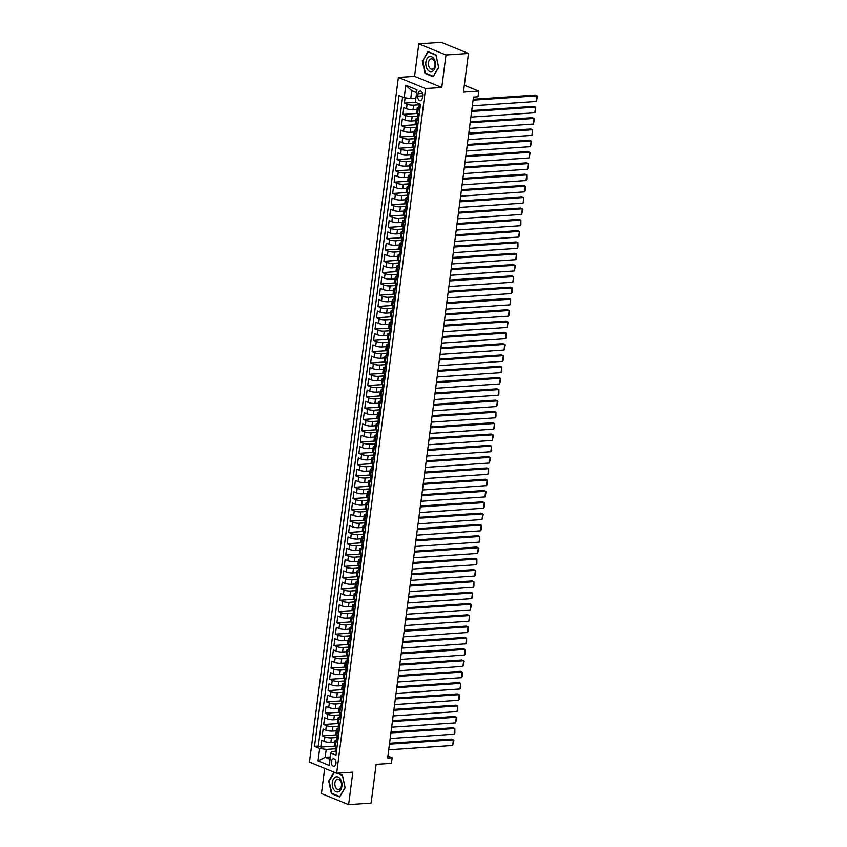 <?xml version="1.0" encoding="UTF-8"?>
<svg xmlns="http://www.w3.org/2000/svg" width="847" height="847" viewBox="0 0 847 847"><rect width="100%" height="100%" fill="white"/><g stroke="black" fill="none" stroke-linecap="round" stroke-linejoin="round"><path stroke-width="1.27" d="M335.984 763.475A3.748 2.393 -93.9 0 0 333.379 758.774A3.748 2.393 -93.9 0 0 331.283 761.548A3.748 2.393 -93.9 0 0 333.887 766.249A3.748 2.393 -93.9 0 0 335.984 763.475M324.687 768.377L321.426 793.544L348.615 804.65L371.102 803.125L376.121 764.428L391.409 763.391L392.15 757.737L387.915 756.011M398.376 77.458L309.451 762.152L336.64 773.269L425.575 88.564L398.376 77.458L414.564 76.357L441.763 87.463L445.977 54.981L418.789 43.875L414.564 76.357M418.789 43.875L441.266 42.35L468.465 53.456L463.436 92.154L478.724 91.116L464.336 85.24M445.977 54.981L468.465 53.456M405.088 97.807L404.4 103.101L415.612 102.339M417.02 109.411L413.04 109.676A4.68 1.08 -172.6 0 1 406.496 108.723L403.818 107.622L402.939 114.398L417.92 113.382M415.549 120.708L411.568 120.973A4.68 1.08 7.4 0 1 405.035 120.02L402.346 118.919L401.467 125.705L416.459 124.689M414.077 132.005L410.096 132.27A4.68 1.08 7.4 0 1 403.564 131.317L400.885 130.216L399.996 137.002L414.988 135.986M412.616 143.302L408.635 143.577A4.68 1.08 7.4 0 1 402.092 142.614L399.413 141.523L398.535 148.299L413.516 147.283M411.144 154.599L407.163 154.874A4.68 1.08 7.4 0 1 400.631 153.91L397.942 152.82L397.063 159.596L412.055 158.58M409.683 165.896L405.702 166.171A4.68 1.08 7.4 0 1 399.159 165.207L396.481 164.117L395.602 170.893L410.583 169.876M408.212 177.203L404.231 177.468A4.68 1.08 7.4 0 1 397.698 176.515L395.009 175.414L394.13 182.19L409.122 181.173M406.74 188.5L402.759 188.765A4.68 1.08 7.4 0 1 396.227 187.812L393.548 186.711L392.659 193.497L407.651 192.481M405.279 199.797L401.298 200.061A4.68 1.08 7.4 0 1 394.755 199.109L392.076 198.007L391.198 204.794L406.179 203.778M403.807 211.094L399.826 211.369A4.68 1.08 7.4 0 1 393.294 210.405L390.605 209.315L389.726 216.091L404.718 215.074M402.346 222.39L398.365 222.666A4.68 1.08 7.4 0 1 391.822 221.702L389.144 220.612L388.265 227.388L403.246 226.371M400.875 233.687L396.894 233.963A4.68 1.08 7.4 0 1 390.361 233.01L387.672 231.909L386.793 238.685L401.785 237.668M399.403 244.995L395.422 245.259A4.68 1.08 7.4 0 1 388.889 244.307L386.211 243.205L385.321 249.981L400.313 248.965M397.942 256.292L393.961 256.556A4.68 1.08 7.4 0 1 387.418 255.603L384.739 254.502L383.86 261.289L398.842 260.273M396.47 267.588L392.489 267.853A4.68 1.08 7.4 0 1 385.957 266.9L383.268 265.81L382.389 272.586L397.381 271.569M395.009 278.885L391.028 279.161A4.68 1.08 7.4 0 1 384.485 278.197L381.806 277.107L380.928 283.883L395.909 282.866M393.537 290.182L389.556 290.457A4.68 1.08 7.4 0 1 383.024 289.494L380.335 288.404L379.456 295.18L394.448 294.163M392.066 301.479L388.085 301.754A4.68 1.08 7.4 0 1 381.552 300.801L378.874 299.7L377.984 306.476L392.976 305.46M390.605 312.787L386.624 313.051A4.68 1.08 7.4 0 1 380.081 312.098L377.402 310.997L376.523 317.784L391.505 316.767M389.133 324.083L385.152 324.348A4.68 1.08 7.4 0 1 378.62 323.395L375.93 322.294L375.052 329.081L390.043 328.064M387.672 335.38L383.691 335.645A4.68 1.08 7.4 0 1 377.148 334.692L374.469 333.602L373.591 340.378L388.572 339.361M386.2 346.677L382.219 346.952A4.68 1.08 7.4 0 1 375.687 345.989L372.998 344.898L372.119 351.674L387.111 350.658M384.729 357.974L380.748 358.249A4.68 1.08 7.4 0 1 374.215 357.286L371.537 356.195L370.647 362.971L385.639 361.955M383.268 369.271L379.287 369.546A4.68 1.08 7.4 0 1 372.744 368.593L370.065 367.492L369.186 374.268L384.167 373.252M381.796 380.578L377.815 380.843A4.68 1.08 7.4 0 1 371.282 379.89L368.593 378.789L367.714 385.576L382.706 384.559M380.335 391.875L376.354 392.14A4.68 1.08 7.4 0 1 369.811 391.187L367.132 390.086L366.253 396.872L381.235 395.856M378.863 403.172L374.882 403.437A4.68 1.08 7.4 0 1 368.35 402.484L365.66 401.393L364.782 408.169L379.774 407.153M377.391 414.469L373.411 414.744A4.68 1.08 7.4 0 1 366.878 413.781L364.199 412.69L363.31 419.466L378.302 418.45M375.93 425.766L371.949 426.041A4.68 1.08 7.4 0 1 365.406 425.078L362.728 423.987L361.849 430.763L376.83 429.747M374.459 437.063L370.478 437.338A4.68 1.08 7.4 0 1 363.945 436.385L361.256 435.284L360.377 442.06L375.369 441.043M372.998 448.37L369.017 448.635A4.68 1.08 7.4 0 1 362.474 447.682L359.795 446.581L358.916 453.367L373.898 452.351M371.526 459.667L367.545 459.932A4.68 1.08 7.4 0 1 361.013 458.979L358.323 457.878L357.445 464.664L372.436 463.648M370.054 470.964L366.073 471.228A4.68 1.08 7.4 0 1 359.541 470.276L356.862 469.185L355.973 475.961L370.965 474.945M368.593 482.261L364.612 482.536A4.68 1.08 7.4 0 1 358.069 481.572L355.391 480.482L354.512 487.258L369.493 486.242M367.122 493.557L363.141 493.833A4.68 1.08 7.4 0 1 356.608 492.869L353.919 491.779L353.04 498.555L368.032 497.538M365.66 504.865L361.68 505.13A4.68 1.08 7.4 0 1 355.137 504.177L352.458 503.076L351.579 509.852L366.56 508.835M364.189 516.162L360.208 516.426A4.68 1.08 7.4 0 1 353.675 515.474L350.986 514.373L350.107 521.159L365.099 520.143M362.717 527.459L358.736 527.723A4.68 1.08 7.4 0 1 352.204 526.77L349.525 525.669L348.636 532.456L363.628 531.44M361.256 538.756L357.275 539.031A4.68 1.08 7.4 0 1 350.732 538.067L348.053 536.977L347.175 543.753L362.156 542.736M359.784 550.052L355.804 550.328A4.68 1.08 7.4 0 1 349.271 549.364L346.582 548.274L345.703 555.05L360.695 554.033M358.323 561.349L354.342 561.625A4.68 1.08 7.4 0 1 347.799 560.661L345.121 559.571L344.242 566.347L359.223 565.33M356.852 572.657L352.871 572.921A4.68 1.08 7.4 0 1 346.338 571.969L343.649 570.867L342.77 577.643L357.762 576.627M355.38 583.954L351.399 584.218A4.68 1.08 7.4 0 1 344.867 583.265L342.188 582.164L341.299 588.951L356.291 587.934M353.919 595.25L349.938 595.515A4.68 1.08 7.4 0 1 343.395 594.562L340.716 593.461L339.838 600.248L354.819 599.231M352.447 606.547L348.466 606.823A4.68 1.08 7.4 0 1 341.934 605.859L339.245 604.769L338.366 611.545L353.358 610.528M350.986 617.844L347.005 618.119A4.68 1.08 7.4 0 1 340.462 617.156L337.784 616.065L336.905 622.841L351.886 621.825M349.515 629.141L345.534 629.416A4.68 1.08 7.4 0 1 339.001 628.453L336.312 627.362L335.433 634.138L350.425 633.122M348.043 640.448L344.062 640.713A4.68 1.08 7.4 0 1 337.53 639.76L334.851 638.659L333.962 645.435L348.953 644.419M346.582 651.745L342.601 652.01A4.68 1.08 7.4 0 1 336.058 651.057L333.379 649.956L332.5 656.743L347.482 655.726M345.11 663.042L341.129 663.307A4.68 1.08 7.4 0 1 334.597 662.354L331.908 661.263L331.029 668.039L346.021 667.023M343.649 674.339L339.668 674.614A4.68 1.08 7.4 0 1 333.125 673.651L330.446 672.56L329.568 679.336L344.549 678.32M342.177 685.636L338.197 685.911A4.68 1.08 7.4 0 1 331.664 684.948L328.975 683.857L328.096 690.633L343.088 689.617M340.706 696.933L336.725 697.208A4.68 1.08 7.4 0 1 330.192 696.255L327.514 695.154L326.624 701.93L341.616 700.914M339.245 708.24L335.264 708.505A4.68 1.08 7.4 0 1 328.721 707.552L326.042 706.451L325.163 713.227L340.145 712.221M337.773 719.537L333.792 719.802A4.68 1.08 7.4 0 1 327.26 718.849L324.57 717.748L323.692 724.534L338.684 723.518M336.312 730.834L332.331 731.099A4.68 1.08 7.4 0 1 325.788 730.146L323.109 729.055L322.231 735.831L337.212 734.815M478.724 91.116L477.994 96.77L473.494 97.077L387.651 758.044L392.15 757.737M418.09 93.721L417.772 96.209A3.632 2.319 -93.9 0 0 420.292 100.751A3.632 2.319 -93.9 0 0 422.325 98.061L422.653 95.584A3.632 2.319 -93.9 0 0 420.123 91.031A3.632 2.319 -93.9 0 0 418.09 93.721L422.505 93.424M335.168 751.353L331.495 751.596L330.838 753.047L335.984 755.143L420.504 104.34L415.358 102.243L416.978 89.814L405.808 85.251L404.188 97.68L399.043 95.573L314.523 746.376L319.668 748.483L326.201 749.436L325.174 757.345L330.023 759.325M330.838 753.047L329.218 765.476L318.048 760.913L319.668 748.483M337.498 737.472L331.442 737.885A4.68 1.08 -172.6 0 1 324.909 736.922L322.231 735.831M334.84 742.131L330.859 742.406L331.442 737.885M338.969 726.175L332.913 726.588A4.68 1.08 -172.6 0 1 326.381 725.625L323.692 724.534M340.43 714.879L334.385 715.281A4.68 1.08 -172.6 0 1 327.842 714.328L325.163 713.227M341.902 703.571L335.846 703.984A4.68 1.08 -172.6 0 1 329.314 703.031L326.624 701.93M343.374 692.274L337.318 692.687A4.68 1.08 -172.6 0 1 330.775 691.734L328.096 690.633M344.835 680.977L338.779 681.39A4.68 1.08 -172.6 0 1 332.246 680.427L329.568 679.336M346.307 669.681L340.25 670.093A4.68 1.08 -172.6 0 1 333.718 669.13L331.029 668.039M347.768 658.384L341.722 658.797A4.68 1.08 -172.6 0 1 335.179 657.833L332.5 656.743M349.239 647.087L343.183 647.489A4.68 1.08 -172.6 0 1 336.651 646.536L333.962 645.435M350.711 635.779L344.655 636.192A4.68 1.08 -172.6 0 1 338.112 635.239L335.433 634.138M352.172 624.483L346.116 624.895A4.68 1.08 -172.6 0 1 339.583 623.943L336.905 622.841M353.644 613.186L347.588 613.599A4.68 1.08 -172.6 0 1 341.055 612.635L338.366 611.545M355.105 601.889L349.059 602.302A4.68 1.08 -172.6 0 1 342.516 601.338L339.838 600.248M356.576 590.592L350.52 591.005A4.68 1.08 -172.6 0 1 343.988 590.041L341.299 588.951M358.048 579.295L351.992 579.697A4.68 1.08 -172.6 0 1 345.449 578.745L342.77 577.643M359.509 567.988L353.453 568.401A4.68 1.08 -172.6 0 1 346.921 567.448L344.242 566.347M360.981 556.691L354.925 557.104A4.68 1.08 -172.6 0 1 348.392 556.151L345.703 555.05M362.442 545.394L356.396 545.807A4.68 1.08 -172.6 0 1 349.853 544.843L347.175 543.753M363.914 534.097L357.858 534.51A4.68 1.08 -172.6 0 1 351.325 533.546L348.636 532.456M365.385 522.8L359.329 523.202A4.68 1.08 -172.6 0 1 352.786 522.25L350.107 521.159M366.846 511.503L360.79 511.906A4.68 1.08 -172.6 0 1 354.258 510.953L351.579 509.852M368.318 500.196L362.262 500.609A4.68 1.08 -172.6 0 1 355.729 499.656L353.04 498.555M369.779 488.899L363.734 489.312A4.68 1.08 -172.6 0 1 357.19 488.359L354.512 487.258M371.251 477.602L365.195 478.015A4.68 1.08 -172.6 0 1 358.662 477.052L355.973 475.961M372.722 466.305L366.666 466.718A4.68 1.08 -172.6 0 1 360.123 465.755L357.445 464.664M374.183 455.008L368.127 455.411A4.68 1.08 -172.6 0 1 361.595 454.458L358.916 453.367M375.655 443.712L369.599 444.114A4.68 1.08 -172.6 0 1 363.067 443.161L360.377 442.06M377.116 432.404L371.071 432.817A4.68 1.08 -172.6 0 1 364.528 431.864L361.849 430.763M378.588 421.107L372.532 421.52A4.68 1.08 -172.6 0 1 365.999 420.567L363.31 419.466M380.059 409.81L374.003 410.223A4.68 1.08 -172.6 0 1 367.46 409.26L364.782 408.169M381.521 398.514L375.465 398.926A4.68 1.08 -172.6 0 1 368.932 397.963L366.253 396.872M382.992 387.217L376.936 387.619A4.68 1.08 -172.6 0 1 370.404 386.666L367.714 385.576M384.453 375.909L378.408 376.322A4.68 1.08 -172.6 0 1 371.865 375.369L369.186 374.268M385.925 364.612L379.869 365.025A4.68 1.08 -172.6 0 1 373.336 364.072L370.647 362.971M387.397 353.315L381.341 353.728A4.68 1.08 -172.6 0 1 374.798 352.776L372.119 351.674M388.858 342.019L382.802 342.432A4.68 1.08 -172.6 0 1 376.269 341.468L373.591 340.378M390.329 330.722L384.273 331.135A4.68 1.08 -172.6 0 1 377.741 330.171L375.052 329.081M391.79 319.425L385.745 319.827A4.68 1.08 -172.6 0 1 379.202 318.874L376.523 317.784M393.262 308.117L387.206 308.53A4.68 1.08 -172.6 0 1 380.674 307.577L377.984 306.476M394.734 296.821L388.678 297.233A4.68 1.08 -172.6 0 1 382.135 296.281L379.456 295.18M396.195 285.524L390.139 285.937A4.68 1.08 -172.6 0 1 383.606 284.973L380.928 283.883M397.667 274.227L391.61 274.64A4.68 1.08 -172.6 0 1 385.078 273.676L382.389 272.586M399.128 262.93L393.082 263.343A4.68 1.08 -172.6 0 1 386.539 262.379L383.86 261.289M400.599 251.633L394.543 252.035A4.68 1.08 -172.6 0 1 388.011 251.083L385.321 249.981M402.071 240.326L396.015 240.739A4.68 1.08 -172.6 0 1 389.472 239.786L386.793 238.685M403.532 229.029L397.476 229.442A4.68 1.08 -172.6 0 1 390.943 228.489L388.265 227.388M405.004 217.732L398.948 218.145A4.68 1.08 -172.6 0 1 392.415 217.181L389.726 216.091M406.465 206.435L400.419 206.848A4.68 1.08 -172.6 0 1 393.876 205.885L391.198 204.794M407.936 195.138L401.88 195.551A4.68 1.08 -172.6 0 1 395.348 194.588L392.659 193.497M409.408 183.841L403.352 184.244A4.68 1.08 -172.6 0 1 396.809 183.291L394.13 182.19M410.869 172.534L404.813 172.947A4.68 1.08 -172.6 0 1 398.281 171.994L395.602 170.893M412.341 161.237L406.285 161.65A4.68 1.08 -172.6 0 1 399.752 160.697L397.063 159.596M413.802 149.94L407.756 150.353A4.68 1.08 -172.6 0 1 401.213 149.39L398.535 148.299M415.274 138.643L409.217 139.056A4.68 1.08 -172.6 0 1 402.685 138.093L399.996 137.002M416.745 127.346L410.689 127.749A4.68 1.08 -172.6 0 1 404.146 126.796L401.467 125.705M418.206 116.05L412.15 116.452A4.68 1.08 -172.6 0 1 405.618 115.499L402.939 114.398M419.678 104.742L413.622 105.155A4.68 1.08 -172.6 0 1 407.089 104.202L404.4 103.101M402.6 97.024L318.292 746.122L320.759 747.128L335.751 746.112M330.859 742.406A4.68 1.08 7.4 0 1 324.327 741.443L321.638 740.352L320.759 747.128M419.254 113.932L417.666 113.286A4.68 1.08 -172.6 0 1 416.629 112.439L417.211 107.918A4.68 1.08 -172.6 0 1 418.82 107.325M419.847 109.411L418.259 108.765A4.68 1.08 -172.6 0 1 417.211 107.918M418.376 120.708L416.788 120.062A4.68 1.08 -172.6 0 1 415.739 119.215A4.68 1.08 -172.6 0 1 417.349 118.622M415.739 119.215L415.157 123.736A4.68 1.08 7.4 0 0 416.205 124.583L417.793 125.229M416.915 132.005L415.326 131.359A4.68 1.08 -172.6 0 1 414.278 130.512A4.68 1.08 -172.6 0 1 415.877 129.919M414.278 130.512L413.685 135.033A4.68 1.08 7.4 0 0 414.734 135.88L416.322 136.526M415.443 143.312L413.855 142.656A4.68 1.08 -172.6 0 1 412.807 141.809A4.68 1.08 -172.6 0 1 414.416 141.227M412.807 141.809L412.224 146.33A4.68 1.08 7.4 0 0 413.272 147.177L414.861 147.823M413.971 154.609L412.383 153.953A4.68 1.08 -172.6 0 1 411.346 153.106A4.68 1.08 -172.6 0 1 412.944 152.524M411.346 153.106L410.753 157.627A4.68 1.08 7.4 0 0 411.801 158.474L413.389 159.13M412.51 165.906L410.922 165.26A4.68 1.08 -172.6 0 1 409.874 164.413A4.68 1.08 -172.6 0 1 411.483 163.82M409.874 164.413L409.292 168.924A4.68 1.08 7.4 0 0 410.329 169.771L411.917 170.427M411.039 177.203L409.45 176.557A4.68 1.08 -172.6 0 1 408.402 175.71A4.68 1.08 -172.6 0 1 410.012 175.117M408.402 175.71L407.82 180.231A4.68 1.08 7.4 0 0 408.868 181.078L410.456 181.724M409.577 188.5L407.989 187.854A4.68 1.08 -172.6 0 1 406.941 187.007A4.68 1.08 -172.6 0 1 408.54 186.414M406.941 187.007L406.348 191.528A4.68 1.08 7.4 0 0 407.396 192.375L408.985 193.021M408.106 199.797L406.518 199.151A4.68 1.08 -172.6 0 1 405.469 198.304A4.68 1.08 -172.6 0 1 407.079 197.711M405.469 198.304L404.887 202.825A4.68 1.08 7.4 0 0 405.935 203.672L407.523 204.318M406.634 211.104L405.046 210.448A4.68 1.08 -172.6 0 1 404.008 209.601A4.68 1.08 -172.6 0 1 405.607 209.018M404.008 209.601L403.416 214.122A4.68 1.08 7.4 0 0 404.464 214.969L406.052 215.625M405.173 222.401L403.585 221.745A4.68 1.08 -172.6 0 1 402.537 220.898A4.68 1.08 -172.6 0 1 404.146 220.315M402.537 220.898L401.944 225.418A4.68 1.08 7.4 0 0 402.992 226.265L404.58 226.922M403.701 233.698L402.113 233.052A4.68 1.08 -172.6 0 1 401.065 232.205A4.68 1.08 -172.6 0 1 402.674 231.612M401.065 232.205L400.483 236.726A4.68 1.08 7.4 0 0 401.531 237.573L403.119 238.219M402.24 244.995L400.652 244.349A4.68 1.08 -172.6 0 1 399.604 243.502A4.68 1.08 -172.6 0 1 401.203 242.909M399.604 243.502L399.011 248.023A4.68 1.08 7.4 0 0 400.059 248.87L401.647 249.516M400.769 256.292L399.181 255.646A4.68 1.08 -172.6 0 1 398.132 254.799A4.68 1.08 -172.6 0 1 399.742 254.206M398.132 254.799L397.55 259.32A4.68 1.08 7.4 0 0 398.598 260.167L400.186 260.812M399.297 267.588L397.709 266.943A4.68 1.08 -172.6 0 1 396.671 266.096A4.68 1.08 -172.6 0 1 398.27 265.503M396.671 266.096L396.078 270.617A4.68 1.08 7.4 0 0 397.127 271.464L398.715 272.109M397.836 278.896L396.248 278.24A4.68 1.08 -172.6 0 1 395.2 277.393A4.68 1.08 -172.6 0 1 396.809 276.81M395.2 277.393L394.607 281.913A4.68 1.08 7.4 0 0 395.655 282.76L397.243 283.417M396.364 290.193L394.776 289.547A4.68 1.08 -172.6 0 1 393.728 288.7A4.68 1.08 -172.6 0 1 395.337 288.107M393.728 288.7L393.146 293.21A4.68 1.08 7.4 0 0 394.194 294.057L395.782 294.714M394.903 301.49L393.315 300.844A4.68 1.08 -172.6 0 1 392.267 299.997A4.68 1.08 -172.6 0 1 393.866 299.404M392.267 299.997L391.674 304.518A4.68 1.08 7.4 0 0 392.722 305.365L394.31 306.011M393.432 312.787L391.843 312.141A4.68 1.08 -172.6 0 1 390.795 311.294A4.68 1.08 -172.6 0 1 392.405 310.701M390.795 311.294L390.213 315.815A4.68 1.08 7.4 0 0 391.261 316.662L392.849 317.307M391.96 324.083L390.372 323.438A4.68 1.08 -172.6 0 1 389.334 322.591A4.68 1.08 -172.6 0 1 390.933 321.998M389.334 322.591L388.741 327.111A4.68 1.08 7.4 0 0 389.789 327.958L391.378 328.604M390.499 335.391L388.911 334.734A4.68 1.08 -172.6 0 1 387.862 333.887A4.68 1.08 -172.6 0 1 389.472 333.295M387.862 333.887L387.27 338.408A4.68 1.08 7.4 0 0 388.318 339.255L389.906 339.901M389.027 346.688L387.439 346.031A4.68 1.08 -172.6 0 1 386.391 345.184A4.68 1.08 -172.6 0 1 388 344.602M386.391 345.184L385.808 349.705A4.68 1.08 7.4 0 0 386.857 350.552L388.445 351.209M387.566 357.985L385.978 357.339A4.68 1.08 -172.6 0 1 384.93 356.492A4.68 1.08 -172.6 0 1 386.528 355.899M384.93 356.492L384.337 361.002A4.68 1.08 7.4 0 0 385.385 361.849L386.973 362.505M386.094 369.281L384.506 368.636A4.68 1.08 -172.6 0 1 383.458 367.789A4.68 1.08 -172.6 0 1 385.067 367.196M383.458 367.789L382.876 372.309A4.68 1.08 7.4 0 0 383.924 373.156L385.512 373.802M384.623 380.578L383.035 379.932A4.68 1.08 -172.6 0 1 381.997 379.085A4.68 1.08 -172.6 0 1 383.596 378.493M381.997 379.085L381.404 383.606A4.68 1.08 7.4 0 0 382.452 384.453L384.04 385.099M383.162 391.875L381.574 391.229A4.68 1.08 -172.6 0 1 380.525 390.382A4.68 1.08 -172.6 0 1 382.124 389.789M380.525 390.382L379.932 394.903A4.68 1.08 7.4 0 0 380.981 395.75L382.569 396.396M381.69 403.183L380.102 402.526A4.68 1.08 -172.6 0 1 379.054 401.679A4.68 1.08 -172.6 0 1 380.663 401.086M379.054 401.679L378.471 406.2A4.68 1.08 7.4 0 0 379.52 407.047L381.108 407.693M380.229 414.479L378.641 413.823A4.68 1.08 -172.6 0 1 377.593 412.976A4.68 1.08 -172.6 0 1 379.191 412.394M377.593 412.976L377 417.497A4.68 1.08 7.4 0 0 378.048 418.344L379.636 419M378.757 425.776L377.169 425.13A4.68 1.08 -172.6 0 1 376.121 424.283A4.68 1.08 -172.6 0 1 377.73 423.691M376.121 424.283L375.539 428.794A4.68 1.08 7.4 0 0 376.587 429.641L378.175 430.297M377.286 437.073L375.697 436.427A4.68 1.08 -172.6 0 1 374.66 435.58A4.68 1.08 -172.6 0 1 376.259 434.987M374.66 435.58L374.067 440.101A4.68 1.08 7.4 0 0 375.115 440.948L376.703 441.594M375.824 448.37L374.236 447.724A4.68 1.08 -172.6 0 1 373.188 446.877A4.68 1.08 -172.6 0 1 374.787 446.284M373.188 446.877L372.595 451.398A4.68 1.08 7.4 0 0 373.643 452.245L375.232 452.891M374.353 459.667L372.765 459.021A4.68 1.08 -172.6 0 1 371.717 458.174A4.68 1.08 -172.6 0 1 373.326 457.581M371.717 458.174L371.134 462.695A4.68 1.08 7.4 0 0 372.182 463.542L373.771 464.188M372.892 470.974L371.304 470.318A4.68 1.08 -172.6 0 1 370.255 469.471A4.68 1.08 -172.6 0 1 371.854 468.878M370.255 469.471L369.663 473.992A4.68 1.08 7.4 0 0 370.711 474.839L372.299 475.485M371.42 482.271L369.832 481.615A4.68 1.08 -172.6 0 1 368.784 480.768A4.68 1.08 -172.6 0 1 370.393 480.185M368.784 480.768L368.201 485.289A4.68 1.08 7.4 0 0 369.239 486.136L370.838 486.792M369.948 493.568L368.36 492.922A4.68 1.08 -172.6 0 1 367.323 492.075A4.68 1.08 -172.6 0 1 368.921 491.482M367.323 492.075L366.73 496.586A4.68 1.08 7.4 0 0 367.778 497.433L369.366 498.089M368.487 504.865L366.899 504.219A4.68 1.08 -172.6 0 1 365.851 503.372A4.68 1.08 -172.6 0 1 367.45 502.779M365.851 503.372L365.258 507.893A4.68 1.08 7.4 0 0 366.306 508.74L367.894 509.386M367.016 516.162L365.428 515.516A4.68 1.08 -172.6 0 1 364.379 514.669A4.68 1.08 -172.6 0 1 365.989 514.076M364.379 514.669L363.797 519.19A4.68 1.08 7.4 0 0 364.845 520.037L366.433 520.683M365.555 527.459L363.966 526.813A4.68 1.08 -172.6 0 1 362.918 525.966A4.68 1.08 -172.6 0 1 364.517 525.373M362.918 525.966L362.325 530.487A4.68 1.08 7.4 0 0 363.374 531.334L364.962 531.98M364.083 538.766L362.495 538.11A4.68 1.08 -172.6 0 1 361.447 537.263A4.68 1.08 -172.6 0 1 363.056 536.67M361.447 537.263L360.864 541.784A4.68 1.08 7.4 0 0 361.902 542.631L363.501 543.276M362.611 550.063L361.023 549.407A4.68 1.08 -172.6 0 1 359.975 548.56A4.68 1.08 -172.6 0 1 361.584 547.977M359.975 548.56L359.393 553.08A4.68 1.08 7.4 0 0 360.441 553.927L362.029 554.584M361.15 561.36L359.562 560.714A4.68 1.08 -172.6 0 1 358.514 559.867A4.68 1.08 -172.6 0 1 360.113 559.274M358.514 559.867L357.921 564.377A4.68 1.08 7.4 0 0 358.969 565.224L360.557 565.881M359.679 572.657L358.09 572.011A4.68 1.08 -172.6 0 1 357.042 571.164A4.68 1.08 -172.6 0 1 358.652 570.571M357.042 571.164L356.46 575.685A4.68 1.08 7.4 0 0 357.508 576.532L359.096 577.178M358.217 583.954L356.629 583.308A4.68 1.08 -172.6 0 1 355.581 582.461A4.68 1.08 -172.6 0 1 357.18 581.868M355.581 582.461L354.988 586.982A4.68 1.08 7.4 0 0 356.036 587.829L357.625 588.474M356.746 595.25L355.158 594.605A4.68 1.08 -172.6 0 1 354.11 593.758A4.68 1.08 -172.6 0 1 355.719 593.165M354.11 593.758L353.527 598.278A4.68 1.08 7.4 0 0 354.565 599.125L356.163 599.771M355.274 606.558L353.686 605.901A4.68 1.08 -172.6 0 1 352.638 605.054A4.68 1.08 -172.6 0 1 354.247 604.472M352.638 605.054L352.056 609.575A4.68 1.08 7.4 0 0 353.104 610.422L354.692 611.068M353.813 617.855L352.225 617.198A4.68 1.08 -172.6 0 1 351.177 616.351A4.68 1.08 -172.6 0 1 352.776 615.769M351.177 616.351L350.584 620.872A4.68 1.08 7.4 0 0 351.632 621.719L353.22 622.376M352.341 629.152L350.753 628.506A4.68 1.08 -172.6 0 1 349.705 627.659A4.68 1.08 -172.6 0 1 351.314 627.066M349.705 627.659L349.123 632.18A4.68 1.08 7.4 0 0 350.171 633.027L351.759 633.672M350.88 640.448L349.292 639.803A4.68 1.08 -172.6 0 1 348.244 638.956A4.68 1.08 -172.6 0 1 349.843 638.363M348.244 638.956L347.651 643.476A4.68 1.08 7.4 0 0 348.699 644.323L350.287 644.969M349.409 651.745L347.821 651.099A4.68 1.08 -172.6 0 1 346.772 650.252A4.68 1.08 -172.6 0 1 348.382 649.66M346.772 650.252L346.19 654.773A4.68 1.08 7.4 0 0 347.228 655.62L348.826 656.266M347.937 663.042L346.349 662.396A4.68 1.08 -172.6 0 1 345.301 661.549A4.68 1.08 -172.6 0 1 346.91 660.956M345.301 661.549L344.718 666.07A4.68 1.08 7.4 0 0 345.767 666.917L347.355 667.563M346.476 674.35L344.888 673.693A4.68 1.08 -172.6 0 1 343.84 672.846A4.68 1.08 -172.6 0 1 345.438 672.264M343.84 672.846L343.247 677.367A4.68 1.08 7.4 0 0 344.295 678.214L345.883 678.871M345.004 685.647L343.416 685.001A4.68 1.08 -172.6 0 1 342.368 684.143A4.68 1.08 -172.6 0 1 343.977 683.561M342.368 684.143L341.786 688.664A4.68 1.08 7.4 0 0 342.834 689.511L344.422 690.167M343.543 696.943L341.955 696.298A4.68 1.08 -172.6 0 1 340.907 695.451A4.68 1.08 -172.6 0 1 342.506 694.858M340.907 695.451L340.314 699.971A4.68 1.08 7.4 0 0 341.362 700.818L342.95 701.464M342.072 708.24L340.483 707.594A4.68 1.08 -172.6 0 1 339.435 706.747A4.68 1.08 -172.6 0 1 341.045 706.154M339.435 706.747L338.853 711.268A4.68 1.08 7.4 0 0 339.891 712.115L341.489 712.761M340.6 719.537L339.012 718.891A4.68 1.08 -172.6 0 1 337.964 718.044A4.68 1.08 -172.6 0 1 339.573 717.451M337.964 718.044L337.381 722.565A4.68 1.08 7.4 0 0 338.429 723.412L340.018 724.058M339.139 730.845L337.551 730.188A4.68 1.08 -172.6 0 1 336.503 729.341A4.68 1.08 -172.6 0 1 338.101 728.748M336.503 729.341L335.91 733.862A4.68 1.08 7.4 0 0 336.958 734.709L338.546 735.355M337.667 742.141L336.079 741.485A4.68 1.08 -172.6 0 1 335.031 740.638A4.68 1.08 -172.6 0 1 336.64 740.056M335.031 740.638L334.449 745.159A4.68 1.08 7.4 0 0 335.497 746.006L337.085 746.662M416.597 92.704L411.758 90.724L410.721 98.633L404.188 97.68M415.877 98.284L410.721 98.633M441.763 87.463L425.575 88.564M348.615 804.65L352.828 772.168L336.64 773.269M330.319 756.996L325.174 757.345L318.048 760.913M336.037 748.769L326.201 749.436M318.292 746.122L314.523 746.376M411.758 90.724L405.808 85.251M422.282 60.772L424.961 73.35L433.156 76.696L438.661 67.464L435.983 54.886L427.799 51.54L422.791 60.74M334.025 772.199L328.731 781.061L331.41 793.639L339.605 796.985L345.11 787.752L342.432 775.174L337.593 773.195M425.893 73.287L424.961 73.35M332.342 793.575L331.41 793.639M473.092 100.158L537.04 95.827L535.198 95.076L473.208 99.279M420.059 107.77L419.466 107.802A3.102 0.709 -172.6 0 1 418.81 107.262L419.085 105.113A3.102 0.709 7.4 0 0 419.307 105.43L419.392 105.451M472.361 105.811L536.31 101.471L537.04 95.827L537.549 96.367L536.31 101.471M419.466 107.802L420.08 107.601M419.741 104.721L419.36 104.869A3.102 0.709 7.4 0 0 419.085 105.113M419.498 105.409L419.487 104.075A3.102 0.709 -172.6 0 1 419.276 103.842M435.432 66.055A7.612 4.86 -93.9 0 0 431.61 56.76A7.612 4.86 -93.9 0 0 425.882 62.149A7.612 4.86 -93.9 0 0 429.704 71.444A7.612 4.86 -93.9 0 0 435.432 66.055M434.987 65.367A5.209 3.324 -93.9 0 0 431.367 58.835A5.209 3.324 -93.9 0 0 428.444 62.699A5.209 3.324 -93.9 0 0 432.076 69.232A5.209 3.324 -93.9 0 0 434.987 65.367M425.31 73.043L422.717 60.868L428.063 51.921L435.993 55.161L438.587 67.347L433.251 76.294L425.31 73.043M428.624 51.879L428.063 51.921M340.325 779.007A7.612 4.86 -93.9 0 0 333.443 779.028A7.612 4.86 -93.9 0 0 333.887 789.785A7.612 4.86 -93.9 0 0 340.769 789.753A7.612 4.86 -93.9 0 0 340.325 779.007M340.367 780.638A5.209 3.324 -93.9 0 0 337.815 779.124A5.209 3.324 -93.9 0 0 334.988 782.437A5.209 3.324 -93.9 0 0 335.973 788.006A5.209 3.324 -93.9 0 0 338.525 789.52A5.209 3.324 -93.9 0 0 341.352 786.207A5.209 3.324 -93.9 0 0 340.367 780.638M339.848 796.572L331.77 793.343L329.165 781.156L334.427 772.358M337.021 773.237L342.442 775.45L345.036 787.636L339.7 796.582M471.631 111.465L535.569 107.124L533.737 106.373L471.737 110.576M418.587 119.067L418.005 119.109A3.102 0.709 -172.6 0 1 417.349 118.559L417.624 116.41A3.102 0.709 7.4 0 0 417.836 116.727L417.931 116.748M470.89 117.108L534.838 112.778L535.569 107.124L535.569 111.624L534.838 112.778M418.005 119.109L418.609 118.908M418.27 116.018L417.889 116.177A3.102 0.709 7.4 0 0 417.624 116.41M418.026 116.717L418.016 115.372A3.102 0.709 -172.6 0 1 417.793 115.054L418.016 113.424M470.159 122.762L534.108 118.421L532.265 117.669L470.276 121.873M417.126 130.364L416.533 130.406A3.102 0.709 -172.6 0 1 415.877 129.856L416.152 127.706A3.102 0.709 7.4 0 0 416.375 128.024L416.459 128.045M469.429 128.405L533.366 124.075L534.108 118.421L534.616 118.972L533.366 124.075M416.533 130.406L417.148 130.205M416.809 127.315L416.417 127.474A3.102 0.709 7.4 0 0 416.152 127.706M416.565 128.013L416.544 126.669A3.102 0.709 -172.6 0 1 416.332 126.351L416.544 124.721M468.687 134.059L532.636 129.718L530.804 128.977L468.804 133.18M415.655 141.661L415.062 141.703A3.102 0.709 -172.6 0 1 414.405 141.153L414.691 139.014A3.102 0.709 7.4 0 0 414.903 139.321L414.998 139.353M467.957 139.713L531.905 135.372L532.636 129.718L532.636 134.218L531.905 135.372M415.803 136.314L415.104 141.693L415.676 141.502M415.337 138.622L414.956 138.77A3.102 0.709 7.4 0 0 414.691 139.014M415.094 139.31L415.083 137.966A3.102 0.709 -172.6 0 1 414.861 137.648L415.072 136.018M467.226 145.356L531.175 141.025L529.333 140.274L467.343 144.477M414.194 152.958L413.601 153A3.102 0.709 -172.6 0 1 412.944 152.449L413.22 150.311A3.102 0.709 7.4 0 0 413.431 150.618L413.527 150.65M466.485 151.01L530.434 146.669L531.175 141.025L531.683 141.565L530.434 146.669M413.601 153L414.215 152.799M413.865 149.919L413.484 150.067A3.102 0.709 7.4 0 0 413.22 150.311M413.632 150.607L413.611 149.263A3.102 0.709 -172.6 0 1 413.4 148.956L413.611 147.314M465.755 156.653L529.703 152.322L527.861 151.571L465.871 155.774M412.722 164.254L412.129 164.297A3.102 0.709 -172.6 0 1 411.473 163.757L411.748 161.608A3.102 0.709 7.4 0 0 411.97 161.915L412.055 161.946M465.024 162.306L528.973 157.965L529.703 152.322L530.211 152.862L528.973 157.965M412.129 164.297L412.743 164.096M412.404 161.216L412.023 161.364A3.102 0.709 7.4 0 0 411.748 161.608M412.161 161.904L412.15 160.559A3.102 0.709 -172.6 0 1 411.928 160.252L412.14 158.611M464.283 167.95L528.232 163.619L526.4 162.868L464.4 167.071M411.25 175.562L410.668 175.594A3.102 0.709 -172.6 0 1 410.012 175.054L410.287 172.904A3.102 0.709 7.4 0 0 410.499 173.222L410.594 173.243M463.553 173.603L527.501 169.262L528.232 163.619L528.232 168.119L527.501 169.262M411.398 170.215L410.7 175.583L411.271 175.393M410.933 172.513L410.551 172.672A3.102 0.709 7.4 0 0 410.287 172.904M410.689 173.201L410.679 171.867A3.102 0.709 -172.6 0 1 410.456 171.549L410.679 169.919M462.822 179.257L526.77 174.916L524.928 174.164L462.938 178.368M409.789 186.859L409.196 186.901A3.102 0.709 -172.6 0 1 408.54 186.351L408.815 184.201A3.102 0.709 7.4 0 0 409.037 184.519L409.122 184.54M462.091 184.9L526.029 180.57L526.77 174.916L526.76 179.416L526.029 180.57M409.196 186.901L409.81 186.7M409.472 183.81L409.08 183.968A3.102 0.709 7.4 0 0 408.815 184.201M409.228 184.508L409.207 183.164A3.102 0.709 -172.6 0 1 408.995 182.846L409.207 181.216M461.35 190.554L525.299 186.213L523.467 185.461L461.467 189.664M408.318 198.156L407.725 198.198A3.102 0.709 -172.6 0 1 407.068 197.647L407.354 195.498A3.102 0.709 7.4 0 0 407.566 195.816L407.661 195.837M460.62 196.197L524.568 191.867L525.299 186.213L525.299 190.713L524.568 191.867M407.725 198.198L408.339 197.997M408 195.106L407.619 195.265A3.102 0.709 7.4 0 0 407.354 195.498M407.756 195.805L407.746 194.461A3.102 0.709 -172.6 0 1 407.523 194.143L407.735 192.513M459.889 201.851L523.838 197.51L521.996 196.769L460.006 200.972M406.856 209.453L406.264 209.495A3.102 0.709 -172.6 0 1 405.607 208.944L405.882 206.806A3.102 0.709 7.4 0 0 406.094 207.113L406.189 207.144M459.148 207.504L523.097 203.164L523.838 197.51L523.827 202.01L523.097 203.164M406.264 209.495L406.878 209.294M406.528 206.414L406.147 206.562A3.102 0.709 7.4 0 0 405.882 206.806M406.295 207.102L406.274 205.757A3.102 0.709 -172.6 0 1 406.062 205.45L406.274 203.809M458.418 213.148L522.366 208.817L520.524 208.066L458.534 212.269M405.385 220.749L404.792 220.792A3.102 0.709 -172.6 0 1 404.135 220.241L404.411 218.103A3.102 0.709 7.4 0 0 404.633 218.41L404.718 218.441M457.687 218.801L521.636 214.46L522.366 208.817L522.874 209.357L521.636 214.46M405.533 215.403L404.834 220.781L405.406 220.591M405.067 217.711L404.686 217.859A3.102 0.709 7.4 0 0 404.411 218.103M404.824 218.399L404.813 217.054A3.102 0.709 -172.6 0 1 404.591 216.747L404.802 215.106M456.946 224.444L520.894 220.114L519.063 219.362L457.062 223.566M403.913 232.046L403.331 232.089A3.102 0.709 -172.6 0 1 402.674 231.549L402.95 229.399A3.102 0.709 7.4 0 0 403.161 229.717L403.257 229.738M456.215 230.098L520.164 225.757L520.894 220.114L520.894 224.614L520.164 225.757M403.331 232.089L403.934 231.887M403.596 229.008L403.214 229.156A3.102 0.709 7.4 0 0 402.95 229.399M403.352 229.696L403.341 228.351A3.102 0.709 -172.6 0 1 403.119 228.044L403.341 226.414M455.485 235.752L519.433 231.411L517.591 230.659L455.601 234.863M402.452 243.354L401.859 243.385A3.102 0.709 -172.6 0 1 401.203 242.845L401.478 240.696A3.102 0.709 7.4 0 0 401.7 241.014L401.785 241.035M454.754 241.395L518.692 237.065L519.433 231.411L519.423 235.911L518.692 237.065M401.859 243.385L402.473 243.184M402.134 240.304L401.743 240.463A3.102 0.709 7.4 0 0 401.478 240.696M401.891 240.993L401.87 239.659A3.102 0.709 -172.6 0 1 401.658 239.341L401.87 237.711M454.013 247.049L517.962 242.708L516.13 241.956L454.13 246.159M400.98 254.651L400.387 254.693A3.102 0.709 -172.6 0 1 399.731 254.142L400.017 251.993A3.102 0.709 7.4 0 0 400.229 252.311L400.324 252.332M453.283 252.692L517.231 248.362L517.962 242.708L517.962 247.208L517.231 248.362M400.387 254.693L401.002 254.492M400.663 251.601L400.282 251.76A3.102 0.709 7.4 0 0 400.017 251.993M400.419 252.3L400.409 250.956A3.102 0.709 -172.6 0 1 400.186 250.638L400.398 249.007M452.552 258.346L516.501 254.005L514.658 253.253L452.669 257.456M399.519 265.947L398.926 265.99A3.102 0.709 -172.6 0 1 398.27 265.439L398.545 263.29A3.102 0.709 7.4 0 0 398.757 263.608L398.852 263.629M451.811 263.989L515.759 259.658L516.501 254.005L516.49 258.504L515.759 259.658M398.926 265.99L399.54 265.789M399.191 262.898L398.81 263.057A3.102 0.709 7.4 0 0 398.545 263.29M398.958 263.597L398.937 262.252A3.102 0.709 -172.6 0 1 398.725 261.935L398.937 260.304M451.08 269.642L515.029 265.302L513.187 264.56L451.197 268.764M398.048 277.244L397.455 277.287A3.102 0.709 -172.6 0 1 396.798 276.736L397.074 274.597A3.102 0.709 7.4 0 0 397.296 274.904L397.381 274.936M450.35 275.296L514.298 270.955L515.029 265.302L515.537 265.852L514.298 270.955M397.455 277.287L398.069 277.085M397.73 274.206L397.349 274.354A3.102 0.709 7.4 0 0 397.074 274.597M397.487 274.894L397.476 273.549A3.102 0.709 -172.6 0 1 397.254 273.242L397.465 271.601M449.609 280.939L513.557 276.609L511.726 275.857L449.725 280.061M396.576 288.541L395.994 288.583A3.102 0.709 -172.6 0 1 395.327 288.044L395.613 285.894A3.102 0.709 7.4 0 0 395.824 286.201L395.92 286.233M448.878 286.593L512.827 282.252L513.557 276.609L513.557 281.098L512.827 282.252M395.994 288.583L396.597 288.382M396.258 285.503L395.877 285.651A3.102 0.709 7.4 0 0 395.613 285.894M396.015 286.191L396.004 284.846A3.102 0.709 -172.6 0 1 395.782 284.539L396.004 282.898M448.148 292.236L512.096 287.906L510.254 287.154L448.264 291.357M395.115 299.838L394.522 299.88A3.102 0.709 -172.6 0 1 393.866 299.34L394.141 297.191A3.102 0.709 7.4 0 0 394.363 297.509L394.448 297.53M447.417 297.89L511.355 293.549L512.096 287.906L512.086 292.406L511.355 293.549M395.263 294.502L394.564 299.87L395.136 299.679M394.797 296.799L394.406 296.948A3.102 0.709 7.4 0 0 394.141 297.191M394.554 297.488L394.533 296.143A3.102 0.709 -172.6 0 1 394.321 295.836L394.533 294.205M446.676 303.544L510.625 299.203L508.793 298.451L446.793 302.654M393.643 311.145L393.05 311.177A3.102 0.709 -172.6 0 1 392.394 310.637L392.68 308.488A3.102 0.709 7.4 0 0 392.892 308.806L392.987 308.827M445.946 309.187L509.894 304.856L510.625 299.203L510.625 303.702L509.894 304.856M393.05 311.177L393.664 310.976M393.326 308.096L392.944 308.255A3.102 0.709 7.4 0 0 392.68 308.488M393.082 308.784L393.072 307.45A3.102 0.709 -172.6 0 1 392.849 307.133L393.061 305.502M445.215 314.84L509.163 310.5L507.321 309.748L445.331 313.951M392.182 322.442L391.589 322.485A3.102 0.709 -172.6 0 1 390.933 321.934L391.208 319.785A3.102 0.709 7.4 0 0 391.42 320.102L391.515 320.124M444.474 320.484L508.422 316.153L509.163 310.5L509.153 314.999L508.422 316.153M391.589 322.485L392.203 322.284M391.854 319.393L391.473 319.552A3.102 0.709 7.4 0 0 391.208 319.785M391.621 320.092L391.6 318.747A3.102 0.709 -172.6 0 1 391.388 318.43L391.6 316.799M443.743 326.137L507.692 321.796L505.85 321.045L443.86 325.248M390.711 333.739L390.118 333.782A3.102 0.709 -172.6 0 1 389.461 333.231L389.736 331.082A3.102 0.709 7.4 0 0 389.959 331.399L390.043 331.431M443.013 331.78L506.961 327.45L507.692 321.796L508.2 322.347L506.961 327.45M390.118 333.782L390.732 333.58M390.393 330.69L390.012 330.849A3.102 0.709 7.4 0 0 389.736 331.082M390.149 331.389L390.139 330.044A3.102 0.709 -172.6 0 1 389.916 329.727L390.128 328.096M442.272 337.434L506.22 333.093L504.389 332.352L442.388 336.555M389.239 345.036L388.657 345.078A3.102 0.709 -172.6 0 1 387.99 344.528L388.275 342.389A3.102 0.709 7.4 0 0 388.487 342.696L388.582 342.728M441.541 343.088L505.49 338.747L506.22 333.093L506.22 337.593L505.49 338.747M388.657 345.078L389.26 344.877M388.921 341.997L388.54 342.146A3.102 0.709 7.4 0 0 388.275 342.389M388.678 342.686L388.667 341.341A3.102 0.709 -172.6 0 1 388.445 341.034L388.667 339.393M440.811 348.731L504.759 344.401L502.917 343.649L440.927 347.852M387.778 356.333L387.185 356.375A3.102 0.709 -172.6 0 1 386.528 355.835L386.804 353.686A3.102 0.709 7.4 0 0 387.026 353.993L387.111 354.025M440.08 354.385L504.018 350.044L504.759 344.401L505.267 344.941L504.018 350.044M387.185 356.375L387.799 356.174M387.46 353.294L387.068 353.443A3.102 0.709 7.4 0 0 386.804 353.686M387.217 353.982L387.195 352.638A3.102 0.709 -172.6 0 1 386.984 352.331L387.195 350.69M439.339 360.028L503.287 355.698L501.456 354.946L439.455 359.149M386.306 367.64L385.713 367.672A3.102 0.709 -172.6 0 1 385.057 367.132L385.343 364.983A3.102 0.709 7.4 0 0 385.554 365.301L385.65 365.322M438.608 365.682L502.557 361.341L503.287 355.698L503.287 360.197L502.557 361.341M385.713 367.672L386.327 367.471M385.988 364.591L385.607 364.739A3.102 0.709 7.4 0 0 385.343 364.983M385.745 365.279L385.734 363.945A3.102 0.709 -172.6 0 1 385.512 363.628L385.724 361.997M437.878 371.335L501.826 366.995L499.984 366.243L437.994 370.446M384.845 378.937L384.252 378.969A3.102 0.709 -172.6 0 1 383.596 378.429L383.871 376.28A3.102 0.709 7.4 0 0 384.083 376.597L384.178 376.619M437.137 376.979L501.085 372.648L501.826 366.995L501.816 371.494L501.085 372.648M384.983 373.591L384.294 378.958L384.866 378.778M384.517 375.888L384.136 376.047A3.102 0.709 7.4 0 0 383.871 376.28M384.284 376.587L384.263 375.242A3.102 0.709 -172.6 0 1 384.051 374.925L384.263 373.294M436.406 382.632L500.355 378.291L498.512 377.54L436.523 381.743M383.373 390.234L382.78 390.276A3.102 0.709 -172.6 0 1 382.124 389.726L382.399 387.577A3.102 0.709 7.4 0 0 382.622 387.894L382.706 387.915M435.676 388.275L499.624 383.945L500.355 378.291L500.863 378.831L499.624 383.945M382.78 390.276L383.395 390.075M383.056 387.185L382.675 387.344A3.102 0.709 7.4 0 0 382.399 387.577M382.812 387.884L382.791 386.539A3.102 0.709 -172.6 0 1 382.579 386.221L382.791 384.591M434.935 393.929L498.883 389.588L497.051 388.837L435.051 393.05M381.902 401.531L381.319 401.573A3.102 0.709 -172.6 0 1 380.652 401.023L380.938 398.873A3.102 0.709 7.4 0 0 381.15 399.191L381.245 399.223M434.204 399.572L498.152 395.242L498.883 389.588L498.883 394.088L498.152 395.242M381.319 401.573L381.923 401.372M381.584 398.482L381.203 398.641A3.102 0.709 7.4 0 0 380.938 398.873M381.341 399.181L381.33 397.836A3.102 0.709 -172.6 0 1 381.108 397.518L381.319 395.888M433.473 405.226L497.422 400.896L495.58 400.144L433.59 404.347M380.441 412.828L379.848 412.87A3.102 0.709 -172.6 0 1 379.191 412.32L379.467 410.181A3.102 0.709 7.4 0 0 379.689 410.488L379.774 410.52M432.743 410.88L496.681 406.539L497.422 400.896L497.93 401.436L496.681 406.539M379.848 412.87L380.462 412.669M380.123 409.789L379.731 409.937A3.102 0.709 7.4 0 0 379.467 410.181M379.88 410.477L379.858 409.133A3.102 0.709 -172.6 0 1 379.647 408.826L379.858 407.185M432.002 416.523L495.95 412.193L494.119 411.441L432.118 415.644M378.969 424.125L378.376 424.167A3.102 0.709 -172.6 0 1 377.72 423.627L378.006 421.478A3.102 0.709 7.4 0 0 378.217 421.785L378.313 421.817M431.271 422.177L495.22 417.836L495.95 412.193L495.95 416.682L495.22 417.836M378.376 424.167L378.99 423.966M378.651 421.086L378.27 421.234A3.102 0.709 7.4 0 0 378.006 421.478M378.408 421.774L378.397 420.43A3.102 0.709 -172.6 0 1 378.175 420.123L378.387 418.482M430.541 427.82L494.489 423.489L492.647 422.738L430.647 426.941M377.508 435.432L376.915 435.464A3.102 0.709 -172.6 0 1 376.259 434.924L376.534 432.775A3.102 0.709 7.4 0 0 376.746 433.092L376.841 433.113M429.8 433.473L493.748 429.133L494.489 423.489L494.479 427.989L493.748 429.133M376.915 435.464L377.529 435.263M377.18 432.383L376.799 432.531A3.102 0.709 7.4 0 0 376.534 432.775M376.947 433.071L376.926 431.737A3.102 0.709 -172.6 0 1 376.714 431.419L376.926 429.789M429.069 439.127L493.018 434.786L491.175 434.035L429.185 438.238M376.036 446.729L375.443 446.771A3.102 0.709 -172.6 0 1 374.787 446.221L375.062 444.072A3.102 0.709 7.4 0 0 375.285 444.389L375.369 444.41M428.338 444.77L492.287 440.44L493.018 434.786L493.526 435.326L492.287 440.44M375.443 446.771L376.057 446.57M375.719 443.68L375.337 443.839A3.102 0.709 7.4 0 0 375.062 444.072M375.475 444.379L375.454 443.034A3.102 0.709 -172.6 0 1 375.242 442.716L375.454 441.086M427.597 450.424L491.546 446.083L489.714 445.331L427.714 449.535M374.565 458.026L373.982 458.068A3.102 0.709 -172.6 0 1 373.315 457.518L373.601 455.368A3.102 0.709 7.4 0 0 373.813 455.686L373.908 455.707M426.867 456.067L490.815 451.737L491.546 446.083L491.546 450.583L490.815 451.737M374.713 452.679L374.014 458.047L374.586 457.867M374.247 454.977L373.866 455.135A3.102 0.709 7.4 0 0 373.601 455.368M374.003 455.675L373.993 454.331A3.102 0.709 -172.6 0 1 373.771 454.013L373.982 452.383M426.136 461.721L490.085 457.38L488.243 456.628L426.253 460.842M373.103 469.323L372.511 469.365A3.102 0.709 -172.6 0 1 371.854 468.815L372.129 466.676A3.102 0.709 7.4 0 0 372.352 466.983L372.436 467.015M425.406 467.375L489.344 463.034L490.085 457.38L490.593 457.931L489.344 463.034M372.511 469.365L373.125 469.164M372.786 466.274L372.394 466.432A3.102 0.709 7.4 0 0 372.129 466.676M372.542 466.972L372.521 465.628A3.102 0.709 -172.6 0 1 372.309 465.31L372.521 463.68M424.665 473.018L488.613 468.687L486.781 467.936L424.781 472.139M371.632 480.62L371.039 480.662A3.102 0.709 -172.6 0 1 370.383 480.111L370.668 477.973A3.102 0.709 7.4 0 0 370.88 478.28L370.975 478.311M423.934 478.671L487.883 474.331L488.613 468.687L488.613 473.177L487.883 474.331M371.039 480.662L371.653 480.461M371.314 477.581L370.933 477.729A3.102 0.709 7.4 0 0 370.668 477.973M371.071 478.269L371.06 476.925A3.102 0.709 -172.6 0 1 370.838 476.617L371.05 474.976M423.204 484.315L487.141 479.984L485.31 479.233L423.309 483.436M370.171 491.916L369.578 491.959A3.102 0.709 -172.6 0 1 368.921 491.419L369.197 489.27A3.102 0.709 7.4 0 0 369.408 489.577L369.504 489.608M422.462 489.968L486.411 485.627L487.141 479.984L487.141 484.473L486.411 485.627M369.578 491.959L370.192 491.758M369.843 488.878L369.461 489.026A3.102 0.709 7.4 0 0 369.197 489.27M369.61 489.566L369.588 488.221A3.102 0.709 -172.6 0 1 369.377 487.914L369.588 486.273M421.732 495.611L485.68 491.281L483.838 490.529L421.848 494.733M368.699 503.224L368.106 503.256A3.102 0.709 -172.6 0 1 367.45 502.716L367.725 500.566A3.102 0.709 7.4 0 0 367.947 500.884L368.032 500.905M421.001 501.265L484.95 496.924L485.68 491.281L486.189 491.821L484.95 496.924M368.106 503.256L368.72 503.054M368.381 500.175L368 500.323A3.102 0.709 7.4 0 0 367.725 500.566M368.138 500.863L368.117 499.529A3.102 0.709 -172.6 0 1 367.905 499.211L368.117 497.581M420.26 506.919L484.209 502.578L482.377 501.826L420.377 506.03M367.227 514.521L366.645 514.563A3.102 0.709 -172.6 0 1 365.978 514.013L366.264 511.863A3.102 0.709 7.4 0 0 366.476 512.181L366.571 512.202M419.53 512.562L483.478 508.232L484.209 502.578L484.209 507.078L483.478 508.232M366.645 514.563L367.249 514.362M366.91 511.472L366.529 511.63A3.102 0.709 7.4 0 0 366.264 511.863M366.666 512.17L366.656 510.826A3.102 0.709 -172.6 0 1 366.433 510.508L366.645 508.878M418.799 518.216L482.748 513.875L480.905 513.123L418.916 517.326M365.766 525.818L365.173 525.86A3.102 0.709 -172.6 0 1 364.517 525.309L364.792 523.16A3.102 0.709 7.4 0 0 365.015 523.478L365.099 523.499M418.069 523.859L482.007 519.529L482.748 513.875L483.256 514.425L482.007 519.529M365.173 525.86L365.788 525.659M365.449 522.768L365.057 522.927A3.102 0.709 7.4 0 0 364.792 523.16M365.205 523.467L365.184 522.123A3.102 0.709 -172.6 0 1 364.972 521.805L365.184 520.174M417.327 529.513L481.276 525.172L479.444 524.42L417.444 528.634M364.295 537.114L363.702 537.157A3.102 0.709 -172.6 0 1 363.045 536.606L363.331 534.468A3.102 0.709 7.4 0 0 363.543 534.775L363.638 534.806M416.597 535.166L480.545 530.825L481.276 525.172L481.276 529.671L480.545 530.825M363.702 537.157L364.316 536.956M363.977 534.076L363.596 534.224A3.102 0.709 7.4 0 0 363.331 534.468M363.734 534.764L363.723 533.419A3.102 0.709 -172.6 0 1 363.501 533.102L363.712 531.471M415.866 540.81L479.804 536.479L477.973 535.728L415.972 539.931M362.834 548.411L362.241 548.454A3.102 0.709 -172.6 0 1 361.584 547.903L361.86 545.764A3.102 0.709 7.4 0 0 362.071 546.071L362.167 546.103M415.125 546.463L479.074 542.122L479.804 536.479L479.804 540.968L479.074 542.122M362.971 543.065L362.272 548.443L362.855 548.253M362.505 545.373L362.124 545.521A3.102 0.709 7.4 0 0 361.86 545.764M362.272 546.061L362.251 544.716A3.102 0.709 -172.6 0 1 362.04 544.409L362.251 542.768M414.395 552.106L478.343 547.776L476.501 547.024L414.511 551.228M361.362 559.708L360.769 559.751A3.102 0.709 -172.6 0 1 360.113 559.211L360.388 557.061A3.102 0.709 7.4 0 0 360.61 557.368L360.695 557.4M413.664 557.76L477.613 553.419L478.343 547.776L478.851 548.316L477.613 553.419M360.769 559.751L361.383 559.549M361.044 556.67L360.663 556.818A3.102 0.709 7.4 0 0 360.388 557.061M360.801 557.358L360.78 556.013A3.102 0.709 -172.6 0 1 360.568 555.706L360.78 554.065M412.923 563.403L476.872 559.073L475.04 558.321L413.04 562.524M359.89 571.016L359.308 571.047A3.102 0.709 -172.6 0 1 358.641 570.507L358.927 568.358A3.102 0.709 7.4 0 0 359.139 568.676L359.234 568.697M412.193 569.057L476.141 564.716L476.872 559.073L476.872 563.573L476.141 564.716M359.308 571.047L359.911 570.846M359.573 567.966L359.192 568.115A3.102 0.709 7.4 0 0 358.927 568.358M359.329 568.655L359.319 567.321A3.102 0.709 -172.6 0 1 359.096 567.003L359.308 565.373M411.462 574.711L475.411 570.37L473.568 569.618L411.578 573.821M358.429 582.312L357.836 582.355A3.102 0.709 -172.6 0 1 357.18 581.804L357.455 579.655A3.102 0.709 7.4 0 0 357.678 579.973L357.762 579.994M410.731 580.354L474.669 576.024L475.411 570.37L475.4 574.869L474.669 576.024M357.836 582.355L358.45 582.154M358.101 579.263L357.72 579.422A3.102 0.709 7.4 0 0 357.455 579.655M357.868 579.962L357.847 578.617A3.102 0.709 -172.6 0 1 357.635 578.3L357.847 576.669M409.99 586.008L473.939 581.667L472.107 580.915L410.107 585.118M356.958 593.609L356.365 593.652A3.102 0.709 -172.6 0 1 355.708 593.101L355.994 590.952A3.102 0.709 7.4 0 0 356.206 591.27L356.301 591.291M409.26 591.651L473.208 587.32L473.939 581.667L473.939 586.166L473.208 587.32M356.365 593.652L356.979 593.451M356.64 590.56L356.259 590.719A3.102 0.709 7.4 0 0 355.994 590.952M356.396 591.259L356.386 589.914A3.102 0.709 -172.6 0 1 356.163 589.597L356.375 587.966M408.529 597.304L472.467 592.964L470.636 592.222L408.635 596.426M355.496 604.906L354.904 604.949A3.102 0.709 -172.6 0 1 354.247 604.398L354.522 602.259A3.102 0.709 7.4 0 0 354.734 602.566L354.829 602.598M407.788 602.958L471.737 598.617L472.467 592.964L472.467 597.463L471.737 598.617M354.904 604.949L355.518 604.747M355.168 601.868L354.787 602.016A3.102 0.709 7.4 0 0 354.522 602.259M354.935 602.556L354.914 601.211A3.102 0.709 -172.6 0 1 354.702 600.894L354.914 599.263M407.058 608.601L471.006 604.271L469.164 603.519L407.174 607.723M354.025 616.203L353.432 616.245A3.102 0.709 -172.6 0 1 352.776 615.695L353.051 613.556A3.102 0.709 7.4 0 0 353.273 613.863L353.358 613.895M406.327 614.255L470.276 609.914L471.006 604.271L471.514 604.811L470.276 609.914M353.432 616.245L354.046 616.044M353.707 613.164L353.326 613.313A3.102 0.709 7.4 0 0 353.051 613.556M353.464 613.853L353.443 612.508A3.102 0.709 -172.6 0 1 353.231 612.201L353.443 610.56M405.586 619.898L469.534 615.568L467.703 614.816L405.702 619.019M352.553 627.5L351.971 627.542A3.102 0.709 -172.6 0 1 351.304 627.002L351.59 624.853A3.102 0.709 7.4 0 0 351.801 625.171L351.897 625.192M404.855 625.552L468.804 621.211L469.534 615.568L469.534 620.068L468.804 621.211M352.701 622.164L352.003 627.532L352.574 627.341M352.236 624.461L351.854 624.61A3.102 0.709 7.4 0 0 351.59 624.853M351.992 625.15L351.981 623.805A3.102 0.709 -172.6 0 1 351.759 623.498L351.971 621.857M404.125 631.206L468.073 626.865L466.231 626.113L404.241 630.316M351.092 638.807L350.499 638.839A3.102 0.709 -172.6 0 1 349.843 638.299L350.118 636.15A3.102 0.709 7.4 0 0 350.34 636.468L350.425 636.489M403.394 636.849L467.332 632.518L468.073 626.865L468.063 631.364L467.332 632.518M350.499 638.839L351.113 638.638M350.764 635.758L350.383 635.917A3.102 0.709 7.4 0 0 350.118 636.15M350.531 636.446L350.51 635.112A3.102 0.709 -172.6 0 1 350.298 634.795L350.51 633.164M402.653 642.502L466.602 638.162L464.77 637.41L402.77 641.613M349.62 650.104L349.028 650.147A3.102 0.709 -172.6 0 1 348.371 649.596L348.657 647.447A3.102 0.709 7.4 0 0 348.869 647.764L348.964 647.786M401.923 648.146L465.871 643.815L466.602 638.162L466.602 642.661L465.871 643.815M349.028 650.147L349.642 649.945M349.303 647.055L348.922 647.214A3.102 0.709 7.4 0 0 348.657 647.447M349.059 647.754L349.049 646.409A3.102 0.709 -172.6 0 1 348.826 646.092L349.038 644.461M401.192 653.799L465.13 649.458L463.298 648.707L401.298 652.91M348.159 661.401L347.566 661.443A3.102 0.709 -172.6 0 1 346.91 660.893L347.185 658.744A3.102 0.709 7.4 0 0 347.397 659.061L347.492 659.082M400.451 659.442L464.4 655.112L465.13 649.458L465.13 653.958L464.4 655.112M348.297 656.054L347.598 661.433L348.181 661.242M347.831 658.352L347.45 658.511A3.102 0.709 7.4 0 0 347.185 658.744M347.598 659.051L347.577 657.706A3.102 0.709 -172.6 0 1 347.365 657.388L347.577 655.758M399.72 665.096L463.669 660.755L461.827 660.014L399.837 664.217M346.688 672.698L346.095 672.74A3.102 0.709 -172.6 0 1 345.438 672.19L345.714 670.051A3.102 0.709 7.4 0 0 345.936 670.358L346.021 670.39M398.99 670.75L462.938 666.409L463.669 660.755L464.177 661.306L462.938 666.409M346.095 672.74L346.709 672.539M346.37 669.659L345.989 669.808A3.102 0.709 7.4 0 0 345.714 670.051M346.127 670.348L346.105 669.003A3.102 0.709 -172.6 0 1 345.894 668.696L346.105 667.055M398.249 676.393L462.197 672.063L460.366 671.311L398.365 675.514M345.216 683.995L344.623 684.037A3.102 0.709 -172.6 0 1 343.967 683.497L344.253 681.348A3.102 0.709 7.4 0 0 344.464 681.655L344.56 681.687M397.518 682.047L461.467 677.706L462.197 672.063L462.197 676.552L461.467 677.706M344.623 684.037L345.237 683.836M344.898 680.956L344.517 681.104A3.102 0.709 7.4 0 0 344.253 681.348M344.655 681.644L344.644 680.3A3.102 0.709 -172.6 0 1 344.422 679.993L344.634 678.352M396.788 687.69L460.736 683.36L458.894 682.608L396.904 686.811M343.755 695.292L343.162 695.334A3.102 0.709 -172.6 0 1 342.506 694.794L342.781 692.645A3.102 0.709 7.4 0 0 343.003 692.962L343.088 692.984M396.057 693.344L459.995 689.003L460.736 683.36L460.726 687.859L459.995 689.003M343.162 695.334L343.776 695.133M343.427 692.253L343.046 692.401A3.102 0.709 7.4 0 0 342.781 692.645M343.194 692.941L343.173 691.597A3.102 0.709 -172.6 0 1 342.961 691.29L343.173 689.659M395.316 698.997L459.265 694.656L457.433 693.905L395.433 698.108M342.283 706.599L341.69 706.631A3.102 0.709 -172.6 0 1 341.034 706.091L341.32 703.942A3.102 0.709 7.4 0 0 341.532 704.259L341.627 704.281M394.586 704.64L458.534 700.31L459.265 694.656L459.265 699.156L458.534 700.31M342.432 701.252L341.733 706.62L342.304 706.43M341.966 703.55L341.585 703.709A3.102 0.709 7.4 0 0 341.32 703.942M341.722 704.238L341.712 702.904A3.102 0.709 -172.6 0 1 341.489 702.587L341.701 700.956M393.855 710.294L457.793 705.953L455.961 705.202L393.961 709.405M340.822 717.896L340.229 717.938A3.102 0.709 -172.6 0 1 339.573 717.388L339.848 715.239A3.102 0.709 7.4 0 0 340.06 715.556L340.155 715.577M393.114 715.937L457.062 711.607L457.793 705.953L457.793 710.453L457.062 711.607M340.229 717.938L340.843 717.737M340.494 714.847L340.113 715.006A3.102 0.709 7.4 0 0 339.848 715.239M340.261 715.546L340.24 714.201A3.102 0.709 -172.6 0 1 340.028 713.883L340.24 712.253M392.383 721.591L456.332 717.25L454.49 716.498L392.5 720.702M339.351 729.193L338.758 729.235A3.102 0.709 -172.6 0 1 338.101 728.685L338.377 726.535A3.102 0.709 7.4 0 0 338.599 726.853L338.684 726.874M391.653 727.234L455.601 722.904L456.332 717.25L456.84 717.801L455.601 722.904M338.758 729.235L339.372 729.034M339.033 726.144L338.641 726.303A3.102 0.709 7.4 0 0 338.377 726.535M338.789 726.842L338.768 725.498A3.102 0.709 -172.6 0 1 338.556 725.18L338.768 723.55M390.912 732.888L454.86 728.547L453.029 727.806L391.028 732.009M337.879 740.49L337.286 740.532A3.102 0.709 -172.6 0 1 336.63 739.982L336.915 737.843A3.102 0.709 7.4 0 0 337.127 738.15L337.222 738.182M390.181 738.542L454.13 734.201L454.86 728.547L454.86 733.047L454.13 734.201M337.286 740.532L337.9 740.331M337.561 737.451L337.18 737.599A3.102 0.709 7.4 0 0 336.915 737.843M337.318 738.139L337.307 736.795A3.102 0.709 -172.6 0 1 337.085 736.488L337.297 734.847M389.451 744.185L453.399 739.855L451.557 739.103L389.567 743.306M336.418 751.787L335.825 751.829A3.102 0.709 -172.6 0 1 335.168 751.289L335.444 749.14A3.102 0.709 7.4 0 0 335.666 749.447L335.751 749.479M388.72 749.839L452.658 745.498L453.399 739.855L453.907 740.394L452.658 745.498M335.825 751.829L336.439 751.628M336.09 748.748L335.708 748.896A3.102 0.709 7.4 0 0 335.444 749.14M335.857 749.436L335.836 748.092A3.102 0.709 -172.6 0 1 335.624 747.785L335.836 746.143M332.331 731.099L332.913 726.588M333.792 719.802L334.385 715.281M335.264 708.505L335.846 703.984M336.725 697.208L337.318 692.687M338.197 685.911L338.779 681.39M339.668 674.614L340.25 670.093M341.129 663.307L341.722 658.797M342.601 652.01L343.183 647.489M344.062 640.713L344.655 636.192M345.534 629.416L346.116 624.895M347.005 618.119L347.588 613.599M348.466 606.823L349.059 602.302M349.938 595.515L350.52 591.005M351.399 584.218L351.992 579.697M352.871 572.921L353.453 568.401M354.342 561.625L354.925 557.104M355.804 550.328L356.396 545.807M357.275 539.031L357.858 534.51M358.736 527.723L359.329 523.202M360.208 516.426L360.79 511.906M361.68 505.13L362.262 500.609M363.141 493.833L363.734 489.312M364.612 482.536L365.195 478.015M366.073 471.228L366.666 466.718M367.545 459.932L368.127 455.411M369.017 448.635L369.599 444.114M370.478 437.338L371.071 432.817M371.949 426.041L372.532 421.52M373.411 414.744L374.003 410.223M374.882 403.437L375.465 398.926M376.354 392.14L376.936 387.619M377.815 380.843L378.408 376.322M379.287 369.546L379.869 365.025M380.748 358.249L381.341 353.728M382.219 346.952L382.802 342.432M383.691 335.645L384.273 331.135M385.152 324.348L385.745 319.827M386.624 313.051L387.206 308.53M388.085 301.754L388.678 297.233M389.556 290.457L390.139 285.937M391.028 279.161L391.61 274.64M392.489 267.853L393.082 263.343M393.961 256.556L394.543 252.035M395.422 245.259L396.015 240.739M396.894 233.963L397.476 229.442M398.365 222.666L398.948 218.145M399.826 211.369L400.419 206.848M401.298 200.061L401.88 195.551M402.759 188.765L403.352 184.244M404.231 177.468L404.813 172.947M405.702 166.171L406.285 161.65M407.163 154.874L407.756 150.353M408.635 143.577L409.217 139.056M410.096 132.27L410.689 127.749M411.568 120.973L412.15 116.452M413.04 109.676L413.622 105.155M406.496 108.723L407.089 104.202M324.327 741.443L324.909 736.922M325.788 730.146L326.381 725.625M327.26 718.849L327.842 714.328M328.721 707.552L329.314 703.031M330.192 696.255L330.775 691.734M331.664 684.948L332.246 680.427M333.125 673.651L333.718 669.13M334.597 662.354L335.179 657.833M336.058 651.057L336.651 646.536M337.53 639.76L338.112 635.239M339.001 628.453L339.583 623.943M340.462 617.156L341.055 612.635M341.934 605.859L342.516 601.338M343.395 594.562L343.988 590.041M344.867 583.265L345.449 578.745M346.338 571.969L346.921 567.448M347.799 560.661L348.392 556.151M349.271 549.364L349.853 544.843M350.732 538.067L351.325 533.546M352.204 526.77L352.786 522.25M353.675 515.474L354.258 510.953M355.137 504.177L355.729 499.656M356.608 492.869L357.19 488.359M358.069 481.572L358.662 477.052M359.541 470.276L360.123 465.755M361.013 458.979L361.595 454.458M362.474 447.682L363.067 443.161M363.945 436.385L364.528 431.864M365.406 425.078L365.999 420.567M366.878 413.781L367.46 409.26M368.35 402.484L368.932 397.963M369.811 391.187L370.404 386.666M371.282 379.89L371.865 375.369M372.744 368.593L373.336 364.072M374.215 357.286L374.798 352.776M375.687 345.989L376.269 341.468M377.148 334.692L377.741 330.171M378.62 323.395L379.202 318.874M380.081 312.098L380.674 307.577M381.552 300.801L382.135 296.281M383.024 289.494L383.606 284.973M384.485 278.197L385.078 273.676M385.957 266.9L386.539 262.379M387.418 255.603L388.011 251.083M388.889 244.307L389.472 239.786M390.361 233.01L390.943 228.489M391.822 221.702L392.415 217.181M393.294 210.405L393.876 205.885M394.755 199.109L395.348 194.588M396.227 187.812L396.809 183.291M397.698 176.515L398.281 171.994M399.159 165.207L399.752 160.697M400.631 153.91L401.213 149.39M402.092 142.614L402.685 138.093M403.564 131.317L404.146 126.796M405.035 120.02L405.618 115.499M417.666 113.286L418.259 108.765M416.205 124.583L416.788 120.062M414.734 135.88L415.326 131.359M413.272 147.177L413.855 142.656M411.801 158.474L412.383 153.953M410.329 169.771L410.922 165.26M408.868 181.078L409.45 176.557M407.396 192.375L407.989 187.854M405.935 203.672L406.518 199.151M404.464 214.969L405.046 210.448M402.992 226.265L403.585 221.745M401.531 237.573L402.113 233.052M400.059 248.87L400.652 244.349M398.598 260.167L399.181 255.646M397.127 271.464L397.709 266.943M395.655 282.76L396.248 278.24M394.194 294.057L394.776 289.547M392.722 305.365L393.315 300.844M391.261 316.662L391.843 312.141M389.789 327.958L390.372 323.438M388.318 339.255L388.911 334.734M386.857 350.552L387.439 346.031M385.385 361.849L385.978 357.339M383.924 373.156L384.506 368.636M382.452 384.453L383.035 379.932M380.981 395.75L381.574 391.229M379.52 407.047L380.102 402.526M378.048 418.344L378.641 413.823M376.587 429.641L377.169 425.13M375.115 440.948L375.697 436.427M373.643 452.245L374.236 447.724M372.182 463.542L372.765 459.021M370.711 474.839L371.304 470.318M369.239 486.136L369.832 481.615M367.778 497.433L368.36 492.922M366.306 508.74L366.899 504.219M364.845 520.037L365.428 515.516M363.374 531.334L363.966 526.813M361.902 542.631L362.495 538.11M360.441 553.927L361.023 549.407M358.969 565.224L359.562 560.714M357.508 576.532L358.09 572.011M356.036 587.829L356.629 583.308M354.565 599.125L355.158 594.605M353.104 610.422L353.686 605.901M351.632 621.719L352.225 617.198M350.171 633.027L350.753 628.506M348.699 644.323L349.292 639.803M347.228 655.62L347.821 651.099M345.767 666.917L346.349 662.396M344.295 678.214L344.888 673.693M342.834 689.511L343.416 685.001M341.362 700.818L341.955 696.298M339.891 712.115L340.483 707.594M338.429 723.412L339.012 718.891M336.958 734.709L337.551 730.188M335.497 746.006L336.079 741.485M422.611 95.88L417.772 96.209M419.509 107.791L419.985 104.128M418.037 119.088L418.736 113.72M416.576 130.385L417.275 125.017M413.643 152.989L414.331 147.611M412.171 164.286L412.87 158.918M409.239 186.88L409.937 181.512M407.767 198.177L408.466 192.809M406.306 209.484L406.994 204.106M403.363 232.078L404.061 226.71M401.902 243.375L402.6 238.007M400.43 254.672L401.129 249.304M398.969 265.979L399.657 260.601M397.497 277.276L398.196 271.898M396.025 288.573L396.724 283.194M393.093 311.167L393.791 305.799M391.632 322.463L392.32 317.096M390.16 333.771L390.859 328.392M388.688 345.068L389.387 339.689M387.227 356.365L387.926 350.986M385.756 367.662L386.454 362.294M382.823 390.255L383.522 384.887M381.351 401.563L382.05 396.184M379.89 412.86L380.589 407.481M378.418 424.156L379.117 418.778M376.957 435.453L377.646 430.085M375.486 446.75L376.184 441.382M372.553 469.354L373.252 463.976M371.081 480.651L371.78 475.273M369.61 491.948L370.308 486.58M368.149 503.245L368.847 497.877M366.677 514.542L367.376 509.174M365.216 525.839L365.915 520.471M363.744 537.146L364.443 531.768M360.811 559.74L361.51 554.372M359.34 571.037L360.039 565.669M357.879 582.334L358.577 576.966M356.407 593.631L357.106 588.263M354.935 604.938L355.634 599.56M353.474 616.235L354.173 610.856M350.542 638.829L351.24 633.461M349.07 650.125L349.769 644.758M346.137 672.73L346.836 667.351M344.665 684.027L345.364 678.648M343.204 695.323L343.903 689.956M340.261 717.917L340.96 712.549M338.8 729.225L339.499 723.846M337.328 740.522L338.027 735.143M335.867 751.818L336.566 746.44"/></g></svg>
